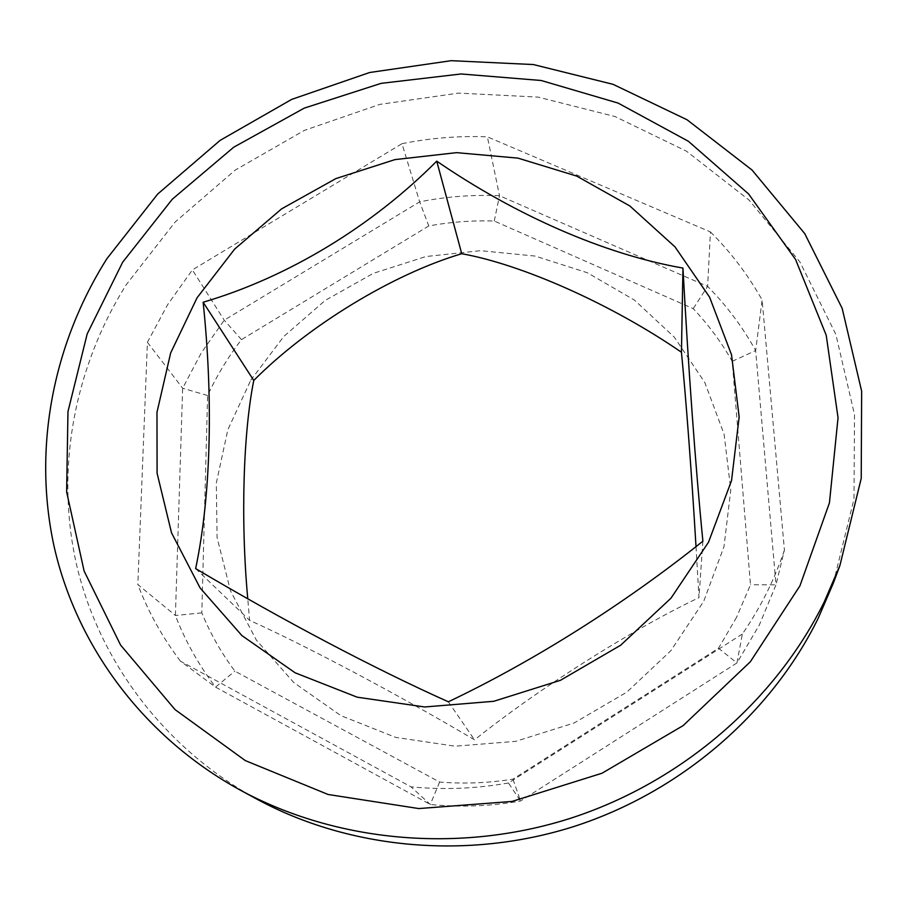 <?xml version="1.0" encoding="UTF-8"?>
<svg xmlns="http://www.w3.org/2000/svg" width="907" height="907" viewBox="0 0 907 907"><rect width="100%" height="100%" fill="white"/><g stroke="black" fill="none" stroke-linecap="round" stroke-linejoin="round"><path stroke-width="0.68" stroke-dasharray="4.54 3.4" d="M696.009 546.558L698.98 597.656C632.179 629.424 539.971 687.551 474.554 739.863C397.232 694.036 305.274 645.353 249.618 620.365L247.758 598.745M250.763 380.203L283.778 336.474L325.25 300.376L373.287 273.37L425.802 256.556L480.551 250.672L535.175 256.08L587.271 272.712L634.447 300.081L674.366 337.211L704.875 382.629L724.137 434.362L730.77 489.973L723.99 546.638L703.73 601.284L670.783 650.784L626.748 692.2L574.04 723.015L515.664 741.359L455.042 746.2L395.679 737.38L340.919 715.646L293.709 682.506L256.352 640.07L230.503 590.865L217.079 537.602L216.32 483.023L227.838 429.759L250.763 380.203M736.563 617.304L718.514 648.233L512.943 779.136C488.465 783.047 464.021 784.022 439.612 782.049L234.879 671.135C221.319 652.915 210.288 633.483 201.808 612.849L207.612 395.52C216.807 375.645 228.099 357.018 241.489 339.626L428.784 225.945C450.462 221.966 472.286 220.333 494.27 221.036L693.209 308.641C708.31 324.547 721.314 342.12 732.221 361.337L750.486 584.754L736.563 617.304M732.221 361.337L755.656 350.578C742.516 326.871 726.507 305.478 707.619 286.385L499.496 195.719C472.672 194.563 446.063 196.592 419.669 201.842L224.222 320.182L201.275 352.914L182.647 388.241L175.402 615.502C185.255 641.022 198.633 664.888 215.549 687.109L430.292 804.475C460.314 807.434 490.392 806.278 520.539 801.017L736.949 662.938L759.352 624.98L775.995 584.811L755.656 350.578L762.129 299.968L784.419 550.107L775.995 584.811L750.486 584.754M784.419 550.107C774.533 579.618 760.519 607.599 742.357 634.038L736.949 662.938L718.514 648.233M256.93 799.169C162.897 747.629 98.307 659.457 76.301 563.632C54.953 467.468 74.941 366.609 126.186 284.775L175.04 222.124L235.253 170.074L304.355 130.393L379.727 104.407L458.579 93.104L538.032 97.094L615.025 116.538L686.452 151.163L749.114 200.118L799.895 261.93L835.869 334.434L854.519 414.68L853.986 498.997L833.352 583.11M201.808 612.849L175.402 615.502L137.841 584.527L147.41 342.29L167.602 304.718L192.375 269.912L401.982 143.691L419.669 201.842L428.784 225.945M147.41 342.29L182.647 388.241L207.612 395.52M241.489 339.626L224.222 320.182L192.375 269.912M439.612 782.049L430.292 804.475L410.996 786.845L180.391 661.101L215.549 687.109L234.879 671.135M180.391 661.101C162.376 637.315 148.192 611.783 137.841 584.527M742.357 634.038L508.453 783.002L520.539 801.017L512.943 779.136M508.453 783.002C475.869 788.705 443.376 789.986 410.996 786.845M494.27 221.036L499.496 195.719L487.388 136.832L710.43 231.931L707.619 286.385L693.209 308.641M710.43 231.931C730.736 252.123 747.969 274.81 762.129 299.968M401.982 143.691C430.224 138.023 458.693 135.733 487.388 136.832M195.651 568.61L249.618 620.365M448.341 701.791L474.554 739.863M702.891 541.196L698.98 597.656"/><path stroke-width="1.36" d="M247.758 598.745C240.31 517.296 243.598 431.018 253.767 380.452C307.881 325.964 392.799 274.084 461.742 253.722C521.559 264.368 611.239 303.924 681.452 352.256C685.794 397.266 691.429 469.395 696.009 546.558M682.948 268.075C603.711 254.221 515.346 215.072 436.732 161.14C372.403 225.832 288.811 277.043 203.145 302.235C213.134 397.742 211.342 493.93 195.651 568.61C282.814 620.218 373.355 668.21 448.341 701.791C533.259 661.452 623.993 604.266 702.891 541.196C695.51 466.708 688.424 368.639 682.948 268.075L681.452 352.256M708.526 542.193L670.953 598.212L620.671 645.217L560.447 680.307L493.782 701.292L424.646 706.972L357.143 697.177L295.104 672.79L241.886 635.558L200.096 587.929L171.514 532.794L157.092 473.239L156.979 412.322L170.663 352.948L197.068 297.768L234.675 249.085L281.635 208.837L335.839 178.611L394.976 159.609L456.561 152.648L518.01 158.135L576.682 176.083L629.877 205.991L675.001 246.874L709.591 297.167L731.518 354.75L739.16 416.937L731.541 480.574L708.526 542.193M799.917 585.877L829.44 502.852L838.045 417.719L826.209 335.216L795.586 259.504L748.626 193.996L688.356 141.254L618.075 103.069L541.184 80.496L461.085 73.966L381.065 83.365L304.276 108.114L233.745 147.195L172.319 199.189L122.66 262.214L87.174 333.957L67.968 411.608L66.63 491.9L84.124 571.07L120.574 645.036L175.017 709.58L245.321 760.599L328.096 794.487L418.796 808.568L512.047 801.437L602.044 773.217L683.13 725.611L750.35 661.747L799.917 585.877M106.947 258.631L157.705 194.041L220.129 140.37L291.68 99.396L369.659 72.503L451.221 60.678L533.407 64.556L613.098 84.34L687.053 119.769L752.016 170.017L804.747 233.621L842.161 308.346L861.65 391.212L861.219 478.431L839.882 565.583L824.225 601.942C775.44 700.986 681.44 782.39 570.356 818.341C459.101 853.793 336.384 842.115 240.491 790.246C142.989 736.801 76.426 645.467 54.091 546.433C32.425 447.038 53.626 343.005 106.947 258.631M839.882 565.583L833.352 583.11L818.261 618.166C771.267 713.628 680.964 791.879 574.256 826.402C467.388 860.437 349.422 849.19 256.93 799.169L240.491 790.246M203.145 302.235L253.767 380.452M436.732 161.14L461.742 253.722"/></g></svg>
